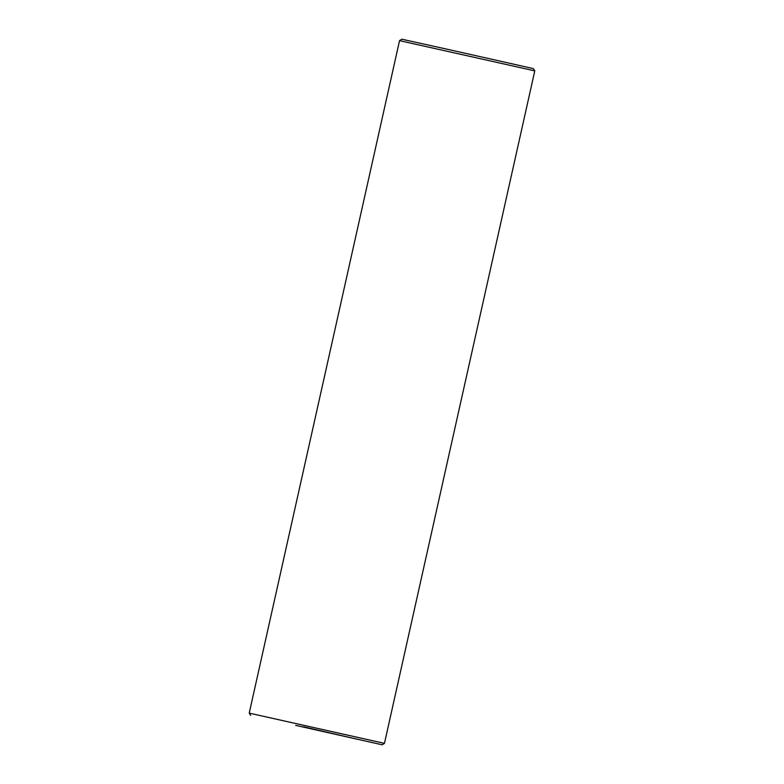 <?xml version="1.0" encoding="UTF-8"?>
<svg xmlns="http://www.w3.org/2000/svg" width="784" height="784" viewBox="0 0 784 784"><rect width="100%" height="100%" fill="white"/><g stroke="black" fill="none" stroke-linecap="round" stroke-linejoin="round"><path stroke-width="1.18" d="M534.776 70.874L533.336 68.6L446.841 49.157L401.81 39.2L399.536 40.641L249.224 713.126L384.464 743.359L534.776 70.874L399.536 40.641M303.78 727.199L357.23 739.224L303.516 726.817M295.686 725.357L382.19 744.8L295.686 725.357M382.19 744.8L384.464 743.359M250.664 715.4L249.224 713.126"/></g></svg>
